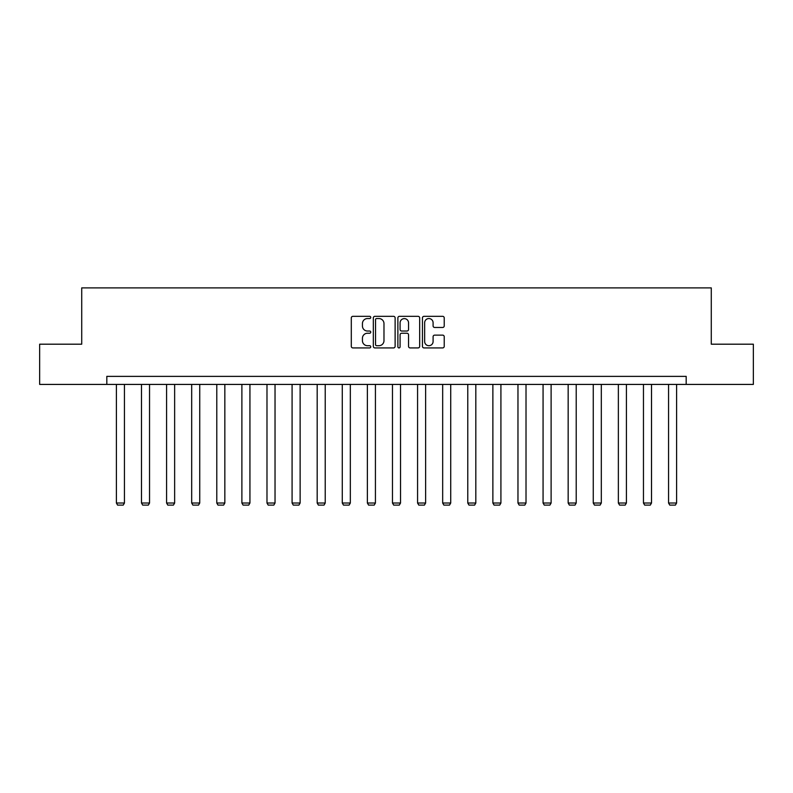 <?xml version="1.0" encoding="UTF-8"?>
<svg xmlns="http://www.w3.org/2000/svg" width="793" height="793" viewBox="0 0 793 793"><rect width="100%" height="100%" fill="white"/><g stroke="black" fill="none" stroke-linecap="round" stroke-linejoin="round"><path stroke-width="1.19" d="M370.757 317.438A1.11 1.11 0 0 0 369.657 316.338L352.875 316.338A1.576 1.576 0 0 0 351.299 317.914L351.299 346.343A1.576 1.576 0 0 0 352.875 347.919L369.657 347.919A1.11 1.11 0 0 0 370.757 346.819A1.11 1.11 0 0 0 369.657 345.708L367.486 345.708A5.055 5.055 0 0 1 362.431 340.653L362.431 338.284A5.055 5.055 0 0 1 367.486 333.238L369.657 333.238A1.11 1.11 0 0 0 370.757 332.128A1.11 1.11 0 0 0 369.657 331.028L367.486 331.028A5.055 5.055 0 0 1 362.431 325.973L362.431 323.603A5.055 5.055 0 0 1 367.486 318.548L369.657 318.548A1.11 1.11 0 0 0 370.757 317.438M442.653 327.469A1.576 1.576 0 0 0 444.229 325.893L444.229 317.914A1.576 1.576 0 0 0 442.653 316.338L424.017 316.338A1.576 1.576 0 0 0 422.441 317.914L422.441 346.343A1.576 1.576 0 0 0 424.017 347.919L442.653 347.919A1.576 1.576 0 0 0 444.229 346.343L444.229 336.708A1.576 1.576 0 0 0 442.653 335.132L434.673 335.132A1.576 1.576 0 0 0 433.097 336.708L433.097 341.486A4.223 4.223 0 0 1 428.874 345.708A4.223 4.223 0 0 1 424.651 341.486L424.651 322.771A4.223 4.223 0 0 1 428.874 318.548A4.223 4.223 0 0 1 433.097 322.771L433.097 325.893A1.576 1.576 0 0 0 434.673 327.469L442.653 327.469M106.817 384.417L39.65 384.417L39.65 344.192L81.719 344.192L81.719 287.889L711.281 287.889L711.281 344.192L753.35 344.192L753.35 384.417L686.183 384.417L686.183 376.378L106.817 376.378L106.817 384.417L686.183 384.417M395.122 317.914A1.576 1.576 0 0 0 393.536 316.338L374.901 316.338A1.576 1.576 0 0 0 373.325 317.914L373.325 346.343A1.576 1.576 0 0 0 374.901 347.919L393.536 347.919A1.576 1.576 0 0 0 395.122 346.343L395.122 317.914M399.464 316.338L418.099 316.338A1.576 1.576 0 0 1 419.675 317.914L419.675 346.343A1.576 1.576 0 0 1 418.099 347.919L410.12 347.919A1.576 1.576 0 0 1 408.544 346.343L408.544 334.815A1.576 1.576 0 0 0 406.958 333.238L401.674 333.238A1.576 1.576 0 0 0 400.088 334.815L400.088 346.819A1.11 1.11 0 0 1 398.988 347.919A1.11 1.11 0 0 1 397.878 346.819L397.878 317.914A1.576 1.576 0 0 1 399.464 316.338M376.645 318.548A1.11 1.11 0 0 0 375.535 319.648L375.535 344.608A1.11 1.11 0 0 0 376.645 345.708L378.935 345.708A5.055 5.055 0 0 0 383.981 340.653L383.981 323.603A5.055 5.055 0 0 0 378.935 318.548L376.645 318.548M408.544 322.85A4.223 4.223 0 0 0 404.321 318.627A4.223 4.223 0 0 0 400.088 322.85L400.088 329.442A1.576 1.576 0 0 0 401.674 331.028L406.958 331.028A1.576 1.576 0 0 0 408.544 329.442L408.544 322.85M124.442 384.417L124.442 503.02L116.393 503.02L116.393 384.417M124.442 503.02L123.232 505.111L117.602 505.111L116.393 503.02M149.54 384.417L149.54 503.02L141.491 503.02L141.491 384.417M149.54 503.02L148.331 505.111L142.7 505.111L141.491 503.02M174.638 384.417L174.638 503.02L166.589 503.02L166.589 384.417M174.638 503.02L173.429 505.111L167.799 505.111L166.589 503.02M199.737 384.417L199.737 503.02L191.688 503.02L191.688 384.417M199.737 503.02L198.528 505.111L192.897 505.111L191.688 503.02M224.835 384.417L224.835 503.02L216.786 503.02L216.786 384.417M224.835 503.02L223.626 505.111L217.996 505.111L216.786 503.02M249.934 384.417L249.934 503.02L241.885 503.02L241.885 384.417M249.934 503.02L248.724 505.111L243.094 505.111L241.885 503.02M275.032 384.417L275.032 503.02L266.983 503.02L266.983 384.417M275.032 503.02L273.823 505.111L268.193 505.111L266.983 503.02M300.131 384.417L300.131 503.02L292.082 503.02L292.082 384.417M300.131 503.02L298.921 505.111L293.291 505.111L292.082 503.02M325.229 384.417L325.229 503.02L317.18 503.02L317.18 384.417M325.229 503.02L324.02 505.111L318.389 505.111L317.18 503.02M350.328 384.417L350.328 503.02L342.279 503.02L342.279 384.417M350.328 503.02L349.118 505.111L343.488 505.111L342.279 503.02M375.426 384.417L375.426 503.02L367.377 503.02L367.377 384.417M375.426 503.02L374.217 505.111L368.586 505.111L367.377 503.02M400.524 384.417L400.524 503.02L392.476 503.02L392.476 384.417M400.524 503.02L399.315 505.111L393.685 505.111L392.476 503.02M425.623 384.417L425.623 503.02L417.574 503.02L417.574 384.417M425.623 503.02L424.414 505.111L418.783 505.111L417.574 503.02M450.721 384.417L450.721 503.02L442.672 503.02L442.672 384.417M450.721 503.02L449.512 505.111L443.882 505.111L442.672 503.02M475.82 384.417L475.82 503.02L467.771 503.02L467.771 384.417M475.82 503.02L474.611 505.111L468.98 505.111L467.771 503.02M500.918 384.417L500.918 503.02L492.869 503.02L492.869 384.417M500.918 503.02L499.709 505.111L494.079 505.111L492.869 503.02M526.017 384.417L526.017 503.02L517.968 503.02L517.968 384.417M526.017 503.02L524.807 505.111L519.177 505.111L517.968 503.02M551.115 384.417L551.115 503.02L543.066 503.02L543.066 384.417M551.115 503.02L549.906 505.111L544.276 505.111L543.066 503.02M576.214 384.417L576.214 503.02L568.165 503.02L568.165 384.417M576.214 503.02L575.004 505.111L569.374 505.111L568.165 503.02M601.312 384.417L601.312 503.02L593.263 503.02L593.263 384.417M601.312 503.02L600.103 505.111L594.472 505.111L593.263 503.02M626.411 384.417L626.411 503.02L618.362 503.02L618.362 384.417M626.411 503.02L625.201 505.111L619.571 505.111L618.362 503.02M651.509 384.417L651.509 503.02L643.46 503.02L643.46 384.417M651.509 503.02L650.3 505.111L644.669 505.111L643.46 503.02M676.607 384.417L676.607 503.02L668.558 503.02L668.558 384.417M676.607 503.02L675.398 505.111L669.768 505.111L668.558 503.02"/></g></svg>
